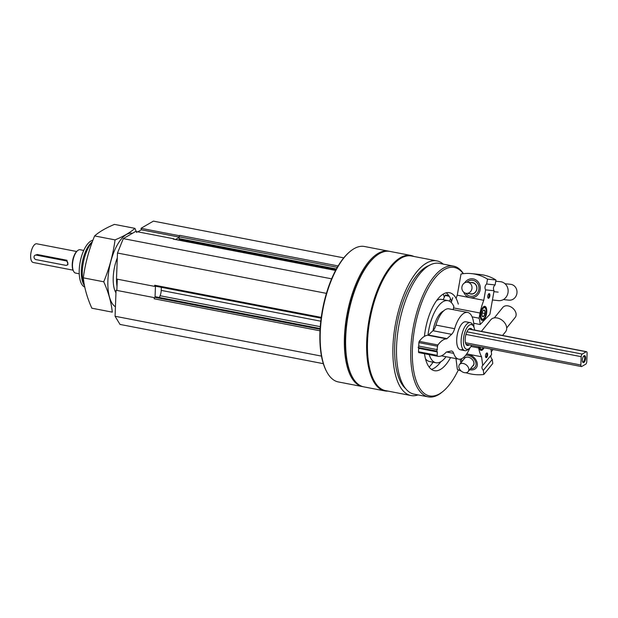 <?xml version="1.0" encoding="UTF-8"?>
<svg xmlns="http://www.w3.org/2000/svg" width="618" height="618" viewBox="0 0 618 618"><rect width="100%" height="100%" fill="white"/><g stroke="black" fill="none" stroke-linecap="round" stroke-linejoin="round"><path stroke-width="0.93" d="M321.252 317.389L154.693 285.238A1.19 0.502 100.9 0 0 154.886 286.026A1.19 0.502 100.9 0 0 155.01 286.088A1.19 0.502 100.9 0 0 155.188 286.049M155.952 296.91A1.19 0.502 100.9 0 0 155.798 296.802A1.19 0.502 100.9 0 0 155.612 296.841L154.755 297.343A1.19 0.502 100.9 0 0 154.438 297.721A1.19 0.502 100.9 0 0 154.176 298.78L154.222 297.629L116.06 290.267L115.064 316.254L120 324.419L323.33 363.67M338.131 265.941L179.73 235.358A1.19 0.502 100.9 0 0 179.266 236.099A1.19 0.502 100.9 0 0 179.143 236.802L179.081 238.61A1.19 0.502 100.9 0 0 179.39 239.46A1.19 0.502 100.9 0 0 179.568 239.421M389.309 251.31A68.969 28.93 100.9 0 0 388.676 251.171L364.512 246.505A68.969 28.93 100.9 0 0 349.904 251.634L349.286 252.159A68.258 28.629 100.9 0 0 322.689 308.676A68.258 28.629 100.9 0 0 326.335 371.032L326.721 371.75A68.969 28.93 100.9 0 0 338.363 381.947L362.527 386.613A68.969 28.93 100.9 0 0 363.168 386.714M443.268 264.133A68.552 28.752 100.9 0 0 436.934 260.912A68.552 28.752 100.9 0 0 395.705 322.774A68.552 28.752 100.9 0 0 410.939 395.535A68.552 28.752 100.9 0 0 418.023 394.902M436.934 260.912L411.495 255.999A68.552 28.752 100.9 0 0 370.267 317.861A68.552 28.752 100.9 0 0 385.501 390.622L410.939 395.535M388.676 251.171A68.969 28.93 100.9 0 0 347.2 313.403A68.969 28.93 100.9 0 0 362.527 386.613M349.904 251.634A68.969 28.93 100.9 0 0 323.029 308.745A68.969 28.93 100.9 0 0 326.721 371.75M413.975 256.478A68.969 28.93 100.9 0 0 410.939 255.466L389.95 251.418A68.969 28.93 100.9 0 0 375.342 256.547L374.724 257.073A68.258 28.629 100.9 0 0 348.127 313.589A68.258 28.629 100.9 0 0 351.773 375.945L352.16 376.663A68.969 28.93 100.9 0 0 363.801 386.86L384.79 390.908A68.969 28.93 100.9 0 0 387.98 391.101M375.342 256.547A68.969 28.93 100.9 0 0 348.467 313.65A68.969 28.93 100.9 0 0 352.16 376.663M410.939 255.466A68.969 28.93 100.9 0 0 369.456 317.706A68.969 28.93 100.9 0 0 384.79 390.908M429.471 265.315A64.689 27.138 100.9 0 0 397.297 323.075A64.689 27.138 100.9 0 0 405.655 388.668M463.415 273.658A66.59 27.934 100.9 0 0 453.519 266.111L439.298 263.361A66.59 27.934 100.9 0 0 399.243 323.453A66.59 27.934 100.9 0 0 414.052 394.137L428.274 396.88A66.59 27.934 100.9 0 0 438.463 394.717A66.59 27.934 100.9 0 0 442.372 391.928L443.407 391.055A65.4 27.431 100.9 0 0 458.371 369.842M453.519 266.111A66.59 27.934 100.9 0 0 413.465 326.204A66.59 27.934 100.9 0 0 428.274 396.88M463.23 273.674A65.4 27.431 100.9 0 0 415.134 325.918A65.4 27.431 100.9 0 0 439.568 393.797A65.4 27.431 100.9 0 0 443.407 391.055M424.496 353.712A39.714 16.663 100.9 0 0 434.423 370.7A39.714 16.663 100.9 0 0 440.503 369.409A39.714 16.663 100.9 0 0 450.545 357.583M458.317 304.156A39.714 16.663 100.9 0 0 449.487 292.7A39.714 16.663 100.9 0 0 424.427 336.354M429.139 367.077A44.002 18.455 100.9 0 0 433.079 362.202M444.319 297.181A44.002 18.455 100.9 0 0 443.222 294.098M453.836 306.451A31.634 13.272 100.9 0 0 447.95 300.642L441.592 299.413A31.634 13.272 100.9 0 0 436.702 300.464M425.454 358.734A31.634 13.272 100.9 0 0 429.603 361.53L435.96 362.758A31.634 13.272 100.9 0 0 440.804 361.731A31.634 13.272 100.9 0 0 446.034 356.71M447.95 300.642A31.634 13.272 100.9 0 0 428.011 335.226M429.209 354.624A31.634 13.272 100.9 0 0 435.96 362.758M431.387 369.34A39.714 16.663 100.9 0 0 434.145 368.181A39.714 16.663 100.9 0 0 440.843 361.708M451.542 301.499A39.714 16.663 100.9 0 0 446.157 292.832M469.193 344.89A8.683 3.638 -79.1 0 1 468.768 345.176A8.683 3.638 -79.1 0 1 467.44 345.462A8.683 3.638 -79.1 0 1 465.284 337.745A8.683 3.638 -79.1 0 1 469.402 328.699A8.683 3.638 -79.1 0 1 470.731 328.413A8.683 3.638 -79.1 0 1 472.144 329.603M474.639 330.082A12.592 5.284 100.9 0 0 473.597 326.443A12.592 5.284 100.9 0 0 464.072 335.141A12.592 5.284 100.9 0 0 468.629 348.892A12.592 5.284 100.9 0 0 469.371 348.359A12.592 5.284 100.9 0 0 471.688 345.369M473.597 326.443L472.7 324.744A14.268 5.987 100.9 0 0 470.298 322.635A14.268 5.987 100.9 0 0 461.716 335.512A14.268 5.987 100.9 0 0 464.883 350.661A14.268 5.987 100.9 0 0 467.069 350.197A14.268 5.987 100.9 0 0 467.903 349.603L469.371 348.359M173.612 239.174A1.19 0.502 100.9 0 0 173.457 239.073A1.19 0.502 100.9 0 0 173.279 239.112L173.828 238.787L135.674 231.426L123.299 238.618L117.49 253.032L116.493 279.019L154.647 286.389L154.886 286.026M331.627 278.834L123.299 238.618M326.428 293.365L117.49 253.032M154.693 285.238L154.647 286.389M161.337 287.316L161.221 290.398A7.138 2.99 100.9 0 1 160.093 295.736L159.382 297.497M321.468 356.099L115.064 316.254M343.755 257.868L153.395 221.12L141.02 228.312L141.344 229.803L137.837 231.843M179.73 235.358L179.181 235.682L141.02 228.312M182.24 240.765A1.784 0.749 100.9 0 0 182.441 240.054M155.458 286.18L155.033 297.181M179.181 235.682L179.266 236.099M179.127 237.389L175.543 239.475M117.289 279.174L116.856 290.414M179.135 237.096L141.344 229.803M92.924 240.232A23.971 10.058 100.9 0 0 80 262.897A23.971 10.058 100.9 0 0 84.774 287.092M92.314 241.854L91.649 242.418A23.971 10.058 100.9 0 0 82.31 262.271A23.971 10.058 100.9 0 0 83.592 284.172L84.55 285.979M92.237 242.078A26.165 10.977 100.9 0 0 84.542 285.949M116.539 279.035A26.165 10.977 100.9 0 0 117.003 286.466M487.865 297.613A1.862 0.78 100.9 0 0 488.027 297.691A1.862 0.78 100.9 0 0 489.155 296.014A1.862 0.78 100.9 0 0 488.738 294.029A1.862 0.78 100.9 0 0 488.552 294.044M453.697 306.142L453.898 306.18A35.674 14.963 100.9 0 0 453.519 307.903L453.21 309.649M463.685 292.152A9.517 8.629 -84.1 0 0 469.981 297.637A9.517 8.629 -84.1 0 0 479.792 291.248A9.517 8.629 -84.1 0 0 475.659 279.769A9.517 8.629 -84.1 0 0 464.651 282.851M483.763 300.309L485.609 289.873A4.28 3.886 -84.1 0 1 486.644 284.041L487.517 279.12A45.191 40.997 -84.1 0 0 471.495 273.612A45.191 40.997 -84.1 0 0 461.02 274.006L457.266 295.195L483.763 300.309A35.674 14.963 100.9 0 0 480.024 313.017L479.105 318.2A26.165 10.977 100.9 0 1 480.186 324.512L489.889 314.346L494.076 290.746A4.28 3.886 95.9 0 1 495.103 284.921L495.976 280A45.191 40.997 95.9 0 0 479.954 274.492L471.495 273.612M489.255 293.612A2.379 0.997 100.9 0 0 488.792 293.789A2.379 0.997 100.9 0 0 487.865 295.759A2.379 0.997 100.9 0 0 487.988 297.938A2.379 0.997 100.9 0 0 489.695 296.648A2.379 0.997 100.9 0 0 489.255 293.612M482.303 320.41A7.138 2.99 -79.1 0 1 482.195 320.394A7.138 2.99 -79.1 0 1 480.603 312.816A7.138 2.99 -79.1 0 1 484.898 306.381A7.138 2.99 -79.1 0 1 486.505 313.82A7.138 2.99 -79.1 0 1 482.303 320.41M485.609 289.873L494.076 290.746M487.517 279.12L495.976 280M486.644 284.041L495.103 284.921M473.689 323.26L480.186 324.512M472.106 316.856L479.105 318.2M453.519 307.903L480.024 313.017M457.266 295.195A35.674 14.963 100.9 0 0 456.099 298.394M452.708 297.737A35.674 14.963 100.9 0 0 451.264 302.496M470.731 282.565A5.825 5.284 95.9 0 1 476.934 288.22A5.825 5.284 95.9 0 1 470.63 294.014A5.825 5.284 95.9 0 1 469.58 293.681M467.509 282.225L472.322 282.727A5.593 5.068 95.9 0 1 476.787 288.807A5.593 5.068 95.9 0 1 471.163 293.844L466.351 293.341A5.593 5.068 95.9 0 1 465.957 293.287A5.593 5.068 95.9 0 1 461.947 286.822A5.593 5.068 95.9 0 1 467.509 282.225A5.593 5.068 95.9 0 1 471.974 288.312A5.593 5.068 95.9 0 1 466.351 293.341M466.953 282.202A8.057 7.308 95.9 0 1 478.726 286.119A8.057 7.308 95.9 0 1 470.236 296.2A8.057 7.308 95.9 0 1 465.81 293.256M495.76 281.213L500.487 281.708A9.509 8.629 95.9 0 1 508.081 292.059A9.509 8.629 95.9 0 1 498.517 300.634L492.43 300M505.014 283.732L510.592 284.311A7.964 7.231 95.9 0 1 516.957 292.986A7.964 7.231 95.9 0 1 508.946 300.163L503.369 299.583M448.776 295.605L445.64 295.002A1.19 0.502 100.9 0 0 445.107 295.489L443.137 299.715M450.514 298.757L449.402 301.136M483.346 310.383A3.43 1.437 -79.1 0 1 483.469 310.267A3.43 1.437 -79.1 0 1 484.782 310.537L484.983 313.535L483.747 316.385L482.31 316.238A3.43 1.437 -79.1 0 1 482.11 313.233A3.43 1.437 -79.1 0 1 483.346 310.383L484.782 310.537A3.43 1.437 -79.1 0 1 484.983 313.535A3.43 1.437 -79.1 0 1 483.747 316.385A3.43 1.437 -79.1 0 1 482.318 316.246A3.43 1.437 -79.1 0 1 482.31 316.238M481.105 313.133A5.825 2.441 -79.1 0 1 485.632 308.529A5.825 2.441 -79.1 0 1 485.949 313.851A5.825 2.441 -79.1 0 1 483.678 318.672A5.825 2.441 -79.1 0 1 481.105 313.133M483.33 306.961A6.543 2.742 -79.1 0 1 484.149 306.837A6.543 2.742 -79.1 0 1 485.254 307.81L485.632 308.529M483.678 318.672L483.052 319.197A6.543 2.742 -79.1 0 1 481.669 319.684A6.543 2.742 -79.1 0 1 480.951 319.274M482.094 313.295L482.21 312.754M482.241 316.092L483.747 316.385M482.225 313.002L484.983 313.535M495.172 291.812L493.906 291.681M498.162 292.121L495.481 291.843M485.586 356.957A1.862 0.78 100.9 0 0 485.748 357.034A1.862 0.78 100.9 0 0 486.296 356.733A1.862 0.78 100.9 0 0 486.945 354.747A1.862 0.78 100.9 0 0 486.459 353.372A1.862 0.78 100.9 0 0 486.273 353.388M469.688 369.742A9.517 6.798 -140.9 0 0 469.811 369.765A9.517 6.798 -140.9 0 0 477.204 363.044A9.517 6.798 -140.9 0 0 466.66 353.975M460.279 359.143A9.517 6.798 -140.9 0 0 460.333 360.309A9.517 6.798 -140.9 0 0 461.005 362.696M455.984 358.633L457.351 369.355A45.191 32.283 -140.9 0 0 461.26 371.109M465.864 372.739A45.191 32.283 -140.9 0 0 483.855 374.469L483.33 370.36A4.28 3.059 -140.9 0 1 482.449 365.763A4.28 3.059 -140.9 0 1 482.704 365.493L481.592 356.779L466.714 353.905M482.704 365.493L491.619 354.516L490.931 349.085M483.855 374.469L492.77 363.484L492.245 359.382A4.28 3.059 39.1 0 1 491.155 355.087M486.814 357.25A2.379 0.997 100.9 0 0 487.633 354.191A2.379 0.997 100.9 0 0 486.513 353.133A2.379 0.997 100.9 0 0 485.586 355.103A2.379 0.997 100.9 0 0 485.709 357.281A2.379 0.997 100.9 0 0 486.814 357.25M484.072 347.756A7.138 2.99 -79.1 0 1 481.043 350.367A7.138 2.99 -79.1 0 1 479.205 346.822M478.517 346.69L478.68 347.942A35.674 14.963 100.9 0 0 481.592 356.779M492.245 359.382L483.33 370.36M471.016 346.459L478.68 347.942M463.732 359.336A5.825 4.164 39.1 0 1 468.205 357.158A5.825 4.164 39.1 0 1 473.55 361.391A5.825 4.164 39.1 0 1 472.415 366.381M459.506 364.543L464.581 358.293A5.593 3.994 39.1 0 1 468.328 357.227A5.593 3.994 39.1 0 1 473.11 360.618A5.593 3.994 39.1 0 1 473.257 365.338L468.181 371.588A5.593 3.994 39.1 0 1 461.329 371.163A5.593 3.994 39.1 0 1 459.506 364.543A5.593 3.994 39.1 0 1 463.261 363.477A5.593 3.994 39.1 0 1 468.83 369.031A5.593 3.994 39.1 0 1 468.181 371.588M465.733 355.226A8.057 5.755 39.1 0 1 467.965 355.327A8.057 5.755 39.1 0 1 475.93 362.921A8.057 5.755 39.1 0 1 470.545 368.683M461.862 361.638A8.057 5.755 39.1 0 1 461.7 358.679M481.376 331.379L490.785 319.792A9.509 6.798 39.1 0 1 497.173 317.969A9.509 6.798 39.1 0 1 505.308 323.747A9.509 6.798 39.1 0 1 505.555 331.781L502.558 335.474M494.323 317.884L502.805 307.44A7.964 5.693 39.1 0 1 508.15 305.91A7.964 5.693 39.1 0 1 514.964 310.754A7.964 5.693 39.1 0 1 515.173 317.482L506.698 327.926M483.384 347.625A5.825 2.441 -79.1 0 1 482.527 348.652A5.825 2.441 -79.1 0 1 479.892 346.953M482.527 348.652L481.901 349.178A6.543 2.742 -79.1 0 1 480.518 349.664A6.543 2.742 -79.1 0 1 479.8 349.247M492.955 349.649L491.264 351.727M76.64 251.487L36.748 243.786A9.509 3.994 100.9 0 0 31.031 252.368A9.509 3.994 100.9 0 0 33.14 262.465L73.032 270.166M67.022 265.137L67.965 264.589L66.906 260.248L37.227 254.516L34.948 255.296A2.379 2.024 59.8 0 1 36.23 255.095L65.91 260.827A2.379 2.024 59.8 0 1 65.74 265.338L36.06 259.614A2.379 2.024 59.8 0 1 34.948 255.296M587.1 353.226A2.14 0.896 100.9 0 0 586.536 351.681A2.14 0.896 100.9 0 0 586.212 351.75L582.233 354.068A2.14 0.896 100.9 0 0 581.19 356.663L580.866 365.014A2.14 0.896 100.9 0 0 581.43 366.551A2.14 0.896 100.9 0 0 581.754 366.482L585.733 364.172A2.14 0.896 100.9 0 0 586.776 361.576L587.1 353.226M585.594 358.185A3.569 1.499 100.9 0 0 583.902 355.883A3.569 1.499 100.9 0 0 582.511 358.834A3.569 1.499 100.9 0 0 582.704 362.094A3.569 1.499 100.9 0 0 584.443 361.939A3.569 1.499 100.9 0 0 585.594 358.185M83.739 250.437L80.124 249.734A11.889 4.99 100.9 0 0 77.605 250.622L77.088 251.055A11.294 4.735 100.9 0 0 72.692 260.41A11.294 4.735 100.9 0 0 73.295 270.73L73.612 271.333A11.889 4.99 100.9 0 0 75.62 273.086L79.235 273.789M77.605 250.622A11.889 4.99 100.9 0 0 72.978 260.464A11.889 4.99 100.9 0 0 73.612 271.333M582.55 361.708A2.928 1.228 100.9 0 0 582.859 361.878A2.928 1.228 100.9 0 0 584.728 358.239A2.928 1.228 100.9 0 0 583.964 356.138A2.928 1.228 100.9 0 0 583.616 356.184M469.943 347.81A23.785 9.973 100.9 0 1 458.649 359.143A23.785 9.973 100.9 0 1 453.674 353.357A9.509 3.994 100.9 0 0 451.688 351.039A9.509 3.994 100.9 0 0 450.97 351.055L446.528 352.005A2.379 0.997 100.9 0 0 445.972 352.43A30.915 12.97 100.9 0 1 437.814 356.285L419.159 352.685A30.915 12.97 100.9 0 1 418.826 352.608A1.19 0.502 100.9 0 1 418.525 351.758L418.664 348.32L437.312 351.92L437.181 355.358A1.19 0.502 100.9 0 0 437.482 356.207A30.915 12.97 100.9 0 0 437.814 356.285M473.929 327.161A23.785 9.973 100.9 0 0 467.664 312.438A23.785 9.973 100.9 0 0 454.624 328.699A9.509 3.994 100.9 0 1 451.611 334.323L447.046 338.61A2.379 0.997 100.9 0 1 446.49 338.834L427.841 335.234L446.49 338.834A30.915 12.97 100.9 0 0 437.915 344.975A1.19 0.502 100.9 0 0 437.536 346.227L436.818 351.101L418.17 347.501L418.664 348.32M436.818 351.101L437.312 351.92M437.405 349.664L418.749 346.057L418.17 347.501M451.611 334.323L432.963 330.723L428.39 335.01A2.379 0.997 100.9 0 1 427.841 335.234A30.915 12.97 100.9 0 0 419.259 341.375A1.19 0.502 100.9 0 0 418.88 342.619L418.749 346.057M432.963 330.723A9.509 3.994 100.9 0 0 435.968 325.099A23.785 9.973 100.9 0 1 449.008 308.838L467.664 312.438M470.298 322.635L465.856 321.785A14.268 5.987 100.9 0 0 463.67 322.248A14.268 5.987 100.9 0 0 456.895 337.119A14.268 5.987 100.9 0 0 460.449 349.803A14.268 5.987 100.9 0 0 462.635 349.34M433.017 330.669A21.406 8.976 -79.1 0 1 443.562 310.97M91.835 308.197C87.138 297.721 84.295 287.602 83.299 277.837C85.222 263.515 88.992 249.548 94.616 235.937C99.297 231.781 105.917 227.934 114.469 224.396L134.917 228.343C130.236 232.499 123.615 236.346 115.064 239.884C113.14 254.214 109.371 268.181 103.747 281.785C108.444 292.26 111.294 302.38 112.291 312.144L91.835 308.197M94.616 235.937L115.064 239.884M83.299 277.837L103.747 281.785M136.686 232.515L134.917 228.343M117.304 257.945A26.165 10.977 100.9 0 0 113.218 277.389A26.165 10.977 100.9 0 0 115.659 292.337A26.165 10.977 100.9 0 0 115.96 292.87M132.422 233.31A37.937 15.914 100.9 0 0 107.895 280.487A37.937 15.914 100.9 0 0 115.427 306.791M335.597 270.445L173.279 239.112M320.781 321.198L161.221 290.398M320.263 326.659L160.093 295.736M320.132 328.598L155.612 296.841M320.093 329.263L154.755 297.343M320.008 330.8L154.176 298.78M337.312 267.331L179.143 236.802M336.385 268.977L179.081 238.61M449.216 296.277L445.107 295.489M586.212 351.75L468.853 329.1M582.233 354.068L466.945 331.812M581.19 356.663L465.957 334.415M580.866 365.014L465.454 342.735M37.227 254.516L36.23 255.095M66.906 260.248L65.91 260.827M453.674 353.357L446.598 351.99M437.482 356.207L418.826 352.608M437.181 355.358L418.525 351.758M437.536 346.227L418.88 342.619M437.915 344.975L419.259 341.375M447.046 338.61L428.39 335.01M454.624 328.699L435.968 325.099M460.449 349.803L464.883 350.661M335.636 270.375L173.457 239.073M321.151 318.162L155.01 286.088M320.132 328.529L155.798 296.802M335.999 269.695L179.39 239.46M484.149 306.837L483.608 306.737M481.669 319.684L481.128 319.583M480.518 349.664L479.977 349.556M586.536 351.681L468.985 328.992M581.43 366.551L466.034 344.272M458.649 359.143L441.453 355.829"/></g></svg>
